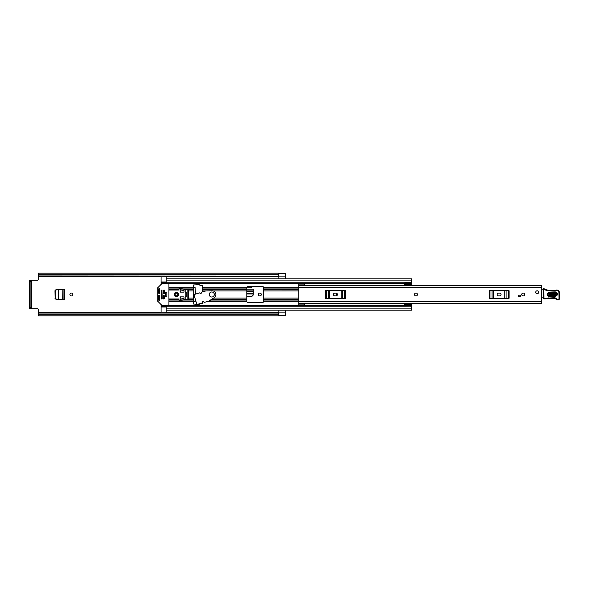 <?xml version="1.0" encoding="UTF-8"?>
<svg xmlns="http://www.w3.org/2000/svg" width="589" height="589" viewBox="0 0 589 589"><rect width="100%" height="100%" fill="white"/><g stroke="black" fill="none" stroke-linecap="round" stroke-linejoin="round"><path stroke-width="0.88" d="M72.808 294.5A1.458 1.458 0 0 0 71.357 293.042A1.458 1.458 0 0 0 69.9 294.5A1.458 1.458 0 0 0 71.357 295.958A1.458 1.458 0 0 0 72.808 294.5M253.042 294.993L251.665 296.304L246.843 296.304M55.108 290.664L55.108 298.336L54.976 290.664L56.515 289.265M56.515 299.735L55.108 298.336M261.288 294.5A1.458 1.458 0 0 0 259.837 293.042A1.458 1.458 0 0 0 258.38 294.5A1.458 1.458 0 0 0 259.837 295.958A1.458 1.458 0 0 0 261.288 294.5M278.825 315.616L278.825 310.182L285.547 310.182L285.547 315.616L278.825 315.601L285.547 315.66L278.715 315.66M278.825 273.384L285.547 273.384L278.825 273.384L278.825 278.818L285.547 278.818L285.547 273.34L278.715 273.34M263.644 288.08L263.644 289.7M298.763 290.914L263.364 290.944L263.644 301.502A0.839 0.839 0 0 1 262.804 302.341L247.682 302.341A0.839 0.839 0 0 1 246.843 301.502L246.843 287.498A0.839 0.839 0 0 1 247.682 286.659L262.804 286.659A0.839 0.839 0 0 1 263.644 287.498L263.644 298.086L298.763 298.086M263.364 290.944L263.364 289.7M54.976 290.664L56.382 289.265L64.525 289.265L64.525 299.735L56.382 299.735L54.976 298.336M246.843 289.199L253.255 289.199L253.255 295.03L251.871 296.414L246.843 296.414M246.843 287.719L251.378 287.719L251.378 286.659M195.474 294.132L195.084 287.498L193.288 287.498M193.288 301.502L195.084 301.502L195.084 298.49M38.41 313.039L278.715 313.039L278.715 314.276L38.41 314.276L38.41 309.902A1.119 1.119 0 0 0 37.291 308.783L31.747 308.783L31.747 280.217L37.291 280.217A1.119 1.119 0 0 0 38.41 279.098L38.41 276.042L278.715 276.108L38.41 275.961L38.41 274.724L278.715 274.724L278.715 275.961M195.084 294.25L195.084 292.593M278.715 274.724L278.715 273.156L38.41 273.156L38.41 274.724M278.715 314.276L278.715 315.844L38.41 315.844L38.41 314.276M278.715 312.892L38.41 312.892L278.715 313.039M278.715 276.108L38.41 275.961M31.747 280.217L29.45 280.217L30.908 280.217L30.908 281.336L29.45 281.336L29.45 280.217M30.908 308.783L29.45 308.783L29.45 307.664L30.908 307.664L30.908 308.783L31.747 308.783M29.45 307.664L29.45 281.336M30.908 307.664L30.908 281.336M263.644 299.3L263.644 300.92M263.364 288.08L263.644 287.454M263.644 301.546L263.364 300.92M263.364 299.3L263.364 298.056M251.665 296.304L253.042 295.015L253.255 290.922L213.144 290.914M253.255 294.949L251.871 296.333M253.049 294.861L251.672 296.12L246.843 296.12M246.843 293.94L253.093 293.94L253.137 293.16L246.843 293.16M253.093 293.94L253.137 293.16M58.326 289.508L63.06 289.265L63.075 299.735L58.377 299.492L58.377 289.508L58.326 299.492M62.64 299.713L62.92 289.273L62.618 299.713M58.414 299.499L62.5 299.713M58.377 289.508L56.573 289.604L55.27 290.966L55.27 297.997L56.573 299.396L58.377 299.492M58.414 289.501L62.618 289.287M416.003 293.042A1.458 1.458 0 0 0 414.546 294.5A1.458 1.458 0 0 0 416.003 295.958A1.458 1.458 0 0 0 417.461 294.5A1.458 1.458 0 0 0 416.003 293.042M523.157 293.042A1.458 1.458 0 0 0 521.699 294.5A1.458 1.458 0 0 0 523.157 295.958A1.458 1.458 0 0 0 524.615 294.5A1.458 1.458 0 0 0 523.157 293.042M537.161 290.804A1.458 1.458 0 0 0 535.703 292.262A1.458 1.458 0 0 0 537.161 293.712A1.458 1.458 0 0 0 538.618 292.262A1.458 1.458 0 0 0 537.161 290.804M298.763 285.172L298.763 284.082L304.366 284.082L304.366 285.172L298.763 285.172L298.763 285.761L541.644 285.761L541.644 303.239L298.763 303.225L298.763 304.918L304.366 304.918L304.366 303.239L298.763 303.225L298.763 301.502L541.644 301.502M304.366 285.172L304.366 285.761L298.763 285.775L298.763 301.502M520.352 296.289L518.394 296.289L518.394 295.17L520.352 295.17L520.352 296.289M498.508 293.101A1.399 1.399 0 0 0 497.109 294.5A1.399 1.399 0 0 0 498.508 295.899L499.634 295.899A1.399 1.399 0 0 0 501.033 294.5A1.399 1.399 0 0 0 499.634 293.101L498.508 293.101M489.069 290.716L489.938 290.716L489.938 298.284L489.069 298.284L489.069 290.716M508.204 298.284L508.204 290.716L509.073 290.716L509.073 298.284L492.065 298.284L492.065 290.716L489.938 290.716M492.065 290.716L493.361 290.716L493.361 298.284M504.773 298.284L504.773 290.716L493.361 290.716M504.773 290.716L506.069 290.716L506.069 298.284M508.204 290.716L506.069 290.716M492.065 298.284L489.938 298.284M334.891 293.101A1.399 1.399 0 0 0 333.492 294.5A1.399 1.399 0 0 0 334.891 295.899L336.017 295.899A1.399 1.399 0 0 0 337.416 294.5A1.399 1.399 0 0 0 336.017 293.101L334.891 293.101M325.452 290.716L326.321 290.716L326.321 298.284L325.452 298.284L325.452 290.716M344.587 298.284L344.587 290.716L345.456 290.716L345.456 298.284L328.448 298.284L328.448 290.716L326.321 290.716M328.448 290.716L329.752 290.716L329.752 298.284M341.156 298.284L341.156 290.716L329.752 290.716M341.156 290.716L342.452 290.716L342.452 298.284M344.587 290.716L342.452 290.716M328.448 298.284L326.321 298.284M541.644 297.732A1.119 1.119 0 0 0 541.681 297.725A0.56 0.56 0 0 1 542.498 297.143L543.927 297.32M543.213 289.199L541.644 289.17M549.213 292.917L555.368 292.689C557.297 293.602 557.334 294.581 555.479 295.626L549.316 295.855C547.387 294.942 547.358 293.963 549.213 292.917L549.184 292.144C546.342 293.742 546.393 295.244 549.346 296.628L555.508 296.407C558.343 294.802 558.291 293.3 555.339 291.916L549.184 292.144M555.339 291.916L555.383 292.998L549.22 293.219C547.748 294.051 547.777 294.824 549.309 295.553L555.464 295.325C556.936 294.493 556.907 293.72 555.383 292.998L555.434 294.544L549.279 294.772L549.25 293.999L555.405 293.771M545.605 298.365L545.642 298.829L554.094 298.27A2.238 2.238 0 0 1 555.898 299.072A2.408 2.408 0 0 0 557.842 299.941L558.041 299.934A1.568 1.568 0 0 0 559.55 298.321L559.498 292.821A2.798 2.798 0 0 0 555.898 290.163L555.479 290.289A31.916 31.916 0 0 1 547.409 290.046A5.603 5.603 0 0 1 545.488 289.361A5.603 5.603 0 0 0 543.883 288.743A0.56 0.56 0 0 0 543.205 289.302L543.389 298.343A0.56 0.56 0 0 0 543.971 298.895L545.642 298.829L545.598 298.27L543.949 298.336L543.765 289.295A5.043 5.043 0 0 1 545.208 289.847A6.162 6.162 0 0 0 547.321 290.598A32.476 32.476 0 0 0 555.589 290.841L556.06 290.701A2.238 2.238 0 0 1 558.939 292.829L558.99 298.328A1.009 1.009 0 0 1 558.019 299.374L557.82 299.381A1.848 1.848 0 0 1 556.333 298.719A2.798 2.798 0 0 0 554.08 297.71L545.598 298.27M543.883 288.743L543.205 289.302M555.479 290.289L555.589 290.841M559.55 298.321L558.99 298.328L559.55 298.321L559.498 292.821L558.939 292.829M548.499 298.476L548.455 297.916M556.06 290.701L555.898 290.163A2.798 2.798 0 0 1 559.498 292.821M544 288.772A5.603 5.603 0 0 1 545.488 289.361A5.603 5.603 0 0 0 547.409 290.046L547.321 290.598M538.618 292.262A1.458 1.458 0 0 1 537.161 293.712A1.458 1.458 0 0 1 535.703 292.262A1.458 1.458 0 0 1 537.161 290.804A1.458 1.458 0 0 1 538.618 292.262M414.546 294.5A1.458 1.458 0 0 1 416.003 293.042A1.458 1.458 0 0 1 417.461 294.5A1.458 1.458 0 0 1 416.003 295.958A1.458 1.458 0 0 1 414.546 294.5M524.615 294.5A1.458 1.458 0 0 1 523.157 295.958A1.458 1.458 0 0 1 521.699 294.5A1.458 1.458 0 0 1 523.157 293.042A1.458 1.458 0 0 1 524.615 294.5M202.815 291.827L202.815 286.099A0.56 0.56 0 0 0 202.255 285.54L200.385 285.54A0.56 0.56 0 0 1 199.988 285.37L199.48 284.862A0.56 0.56 0 0 0 199.082 284.701L193.288 284.98L193.288 304.02L196.829 304.299M336.297 293.131L336.297 295.869M404.518 285.761L404.628 285.091M166.127 282.506L161.084 282.506L161.084 284.421M200.459 303.46L202.255 303.46A0.56 0.56 0 0 0 202.815 302.901L202.815 301.627M197.668 304.299L199.082 304.299A0.56 0.56 0 0 0 199.48 304.138L199.988 303.629A0.56 0.56 0 0 1 200.024 303.593M161.084 304.579L161.084 306.494L166.127 306.494M404.628 303.909L404.518 303.239M184.048 290.914L180.69 290.914L180.69 292.122M180.69 296.878L180.69 298.086L184.048 298.086M161.084 283.5L166.127 283.5L166.127 276.293L161.084 276.108M161.084 312.892L166.127 312.707L166.127 305.5L404.628 305.5M166.127 282.521L161.084 282.521L161.084 276.293M161.084 312.707L161.084 306.479L166.127 306.479M411.799 310.182L166.127 310.182L411.799 310.182L411.799 305.558L404.628 305.558L411.799 305.927M411.799 278.818L166.127 278.818L411.799 278.818L411.799 285.672L404.628 285.665L404.628 283.073L411.799 283.073M161.084 305.5L166.127 305.5L161.084 305.5M404.628 305.558L404.628 303.328L411.799 303.328L411.799 305.558M404.628 303.328L411.799 303.328M404.628 304.189L411.799 304.189M411.799 284.811L404.628 284.811M404.628 283.442L411.799 283.442M185.167 296.878L186.234 296.878L186.234 292.122L185.167 292.122M166.849 292.122L165.619 292.122L165.619 296.878L166.849 296.878L166.849 292.122M177.804 294.5A1.318 1.318 0 0 0 176.486 293.182A1.318 1.318 0 0 0 175.169 294.5A1.318 1.318 0 0 0 176.486 295.818A1.318 1.318 0 0 0 177.804 294.5M178.725 294.5A2.238 2.238 0 0 0 176.486 292.262A2.238 2.238 0 0 0 174.248 294.5A2.238 2.238 0 0 0 176.486 296.738A2.238 2.238 0 0 0 178.725 294.5M159.405 295.339L158.559 295.619L158.559 299.963L159.207 300.721L159.685 300.523L159.405 295.339M161.872 305.146A0.56 0.56 0 0 1 161.482 304.977L157.329 300.824A0.56 0.56 0 0 1 157.16 300.427L157.16 288.573A0.56 0.56 0 0 1 157.329 288.176L161.482 284.023A0.56 0.56 0 0 1 161.872 283.854L168.366 283.854A0.56 0.56 0 0 1 168.925 284.421L168.925 304.579A0.56 0.56 0 0 1 168.366 305.146L161.872 305.146M158.839 293.661L159.685 293.381L159.685 288.477L159.207 288.279L158.559 289.037L158.839 293.661M164.162 295.339L163.322 295.619L163.602 298.984L164.441 298.704L164.162 295.339M164.162 290.016L163.322 290.296L163.602 293.661L164.441 293.381L164.162 290.016M161.923 290.016L161.084 290.296L161.364 298.984L162.203 298.704L161.923 290.016M168.925 298.984L178.725 298.984L179.004 299.978A0.56 0.56 0 0 0 179.674 300.53L185.167 299.543L185.167 289.457L179.674 288.47A0.56 0.56 0 0 0 179.004 289.022L178.725 290.016L168.925 290.016M187.839 299.455L187.839 289.545L188.532 290.576L188.532 298.424L187.839 299.455L185.167 299.543M187.839 289.545L185.167 289.457M180.131 289.597L180.131 292.122L184.048 292.122L184.048 290.436L180.131 289.597M180.131 299.403L184.048 298.564L184.048 296.878L180.131 296.878L180.131 299.403M166.849 296.841L166.849 292.159M200.091 293.329A0.56 0.56 0 0 0 200.783 293.705A0.56 0.56 0 0 0 201.166 293.013L201.239 292.291L205.922 290.914L212.268 290.767A3.806 3.806 0 0 1 214.227 297.71L208.837 301.06L204.162 302.466L203.698 301.899A0.56 0.56 0 0 0 203.006 301.524A0.56 0.56 0 0 0 202.631 302.223L202.52 302.842L196.903 304.528L193.914 294.603L199.664 292.873L200.091 293.329M209.257 294.5A2.518 2.518 0 0 0 211.775 297.018A2.518 2.518 0 0 0 214.293 294.5A2.518 2.518 0 0 0 211.775 291.982A2.518 2.518 0 0 0 209.257 294.5M38.41 276.852L161.084 276.852M166.127 276.852L278.825 276.852M38.41 312.148L161.084 312.148M166.127 312.148L278.825 312.148M278.825 312.899L285.547 312.899M278.825 276.101L285.547 276.101M246.843 291.386L253.226 291.386M253.248 291.054L246.843 291.054M298.763 287.498L541.644 287.498M304.366 303.828L298.763 303.828M543.389 298.343L543.949 298.336L543.971 298.895M545.488 289.361L545.208 289.847M557.835 299.882L557.82 299.381M555.898 299.072L556.333 298.719M554.094 298.27L554.08 297.71M555.479 295.626L555.508 296.407M549.316 295.855L549.346 296.628M555.434 294.544L555.464 295.325M549.22 293.219L549.25 293.999M549.279 294.772L549.309 295.553M213.726 298.086L246.843 298.086M202.815 290.914L205.914 290.914M202.815 287.69L246.843 287.69M202.815 288.05L246.843 288.05M202.815 289.685L246.843 289.685M209.036 300.95L246.843 300.95M207.998 301.31L246.843 301.31M212.077 299.315L246.843 299.315M263.644 287.69L298.763 287.69M161.084 283.721L404.628 283.721M168.925 287.69L193.288 287.69M168.925 301.31L193.288 301.31M161.084 305.279L404.628 305.279M263.644 301.31L298.763 301.31M263.644 288.05L298.763 288.05M263.644 289.685L298.763 289.685M263.644 300.95L298.763 300.95M263.644 299.315L298.763 299.315M188.532 290.914L193.288 290.914M188.532 298.086L193.288 298.086M168.925 288.05L193.288 288.05M168.925 289.685L179.004 289.685M180.131 289.685L180.543 289.685M188.09 289.685L193.288 289.685M161.084 290.914L162.203 290.914M163.322 290.914L164.441 290.914M180.131 290.914L180.69 290.914M168.925 300.95L193.288 300.95M180.131 298.086L180.69 298.086M161.084 298.086L162.203 298.086M163.322 298.086L164.441 298.086M168.925 299.315L179.004 299.315M180.131 299.315L180.543 299.315M188.09 299.315L193.288 299.315M166.127 280.106L411.799 280.106M166.127 282.212L411.799 282.212M161.084 283.11L166.127 283.11M166.127 308.894L411.799 308.894M166.127 306.788L411.799 306.788M161.084 305.89L166.127 305.89M404.628 303.777L411.799 303.777M411.799 285.223L404.628 285.223M166.127 307.038L161.084 307.038M161.084 281.962L166.127 281.962M166.127 283.5L404.628 283.5M404.628 285.672L411.799 285.672"/></g></svg>
